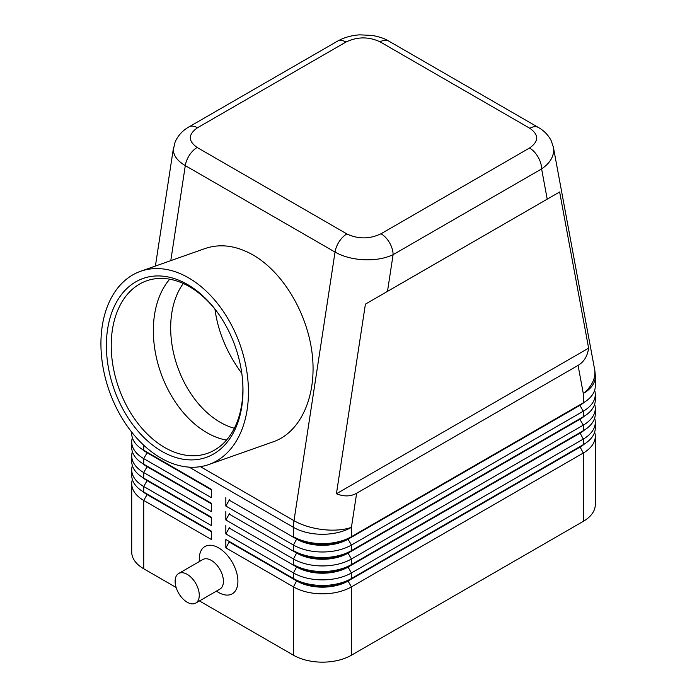 <?xml version="1.0" encoding="UTF-8"?>
<svg xmlns="http://www.w3.org/2000/svg" width="697" height="697" viewBox="0 0 697 697"><rect width="100%" height="100%" fill="white"/><g stroke="black" fill="none" stroke-linecap="round" stroke-linejoin="round"><path stroke-width="1.05" d="M234.366 428.254A84.642 57.293 70.6 0 1 220.174 422.269A84.642 57.293 70.6 0 1 183.276 283.496M197.469 127.778L345.982 42.038A17.076 9.863 60 0 0 337.444 41.193L188.931 126.932C182.623 130.487 178.014 135.523 175.104 142.057L173.326 149.646C173.492 155.649 177.482 160.972 185.297 165.625A17.076 9.863 -60 0 1 189.471 155.109A17.076 9.863 -60 0 1 197.155 147.485C187.946 140.968 188.051 134.399 197.469 127.778A17.076 9.863 -120 0 0 188.931 126.932M387.488 291.372L559.639 191.98L588.625 348.16C587.458 356.167 583.938 361.917 578.074 365.402L356.637 493.249C350.687 496.586 343.943 496.761 336.424 493.764L365.411 304.127L387.488 291.372L393.099 254.666A17.076 9.863 -120 0 0 389.562 242.765A17.076 9.863 -120 0 0 381.024 233.756C369.567 239.193 358.188 239.254 346.897 233.931A17.076 9.863 120 0 0 339.212 241.563A17.076 9.863 120 0 0 335.039 252.07C343.124 256.601 352.795 259.162 364.052 259.763C375.317 260.173 384.997 258.474 393.099 254.666L541.613 168.927C549.454 163.525 553.479 157.304 553.679 150.282L553.287 146.727M345.982 42.038C357.439 36.601 368.818 36.54 380.109 41.855L529.851 128.309C539.051 134.826 538.947 141.395 529.537 148.017A17.076 9.863 60 0 1 538.075 157.025A17.076 9.863 60 0 1 541.613 168.927L547.215 199.159M173.527 147.503L155.405 266.062M147.05 493.999A36.209 20.901 0 0 0 147.102 494.025L143.721 492.073A40.984 23.663 180 0 1 131.716 475.345L131.716 469.761A40.984 23.663 0 0 0 143.721 486.497L211.348 525.538L211.348 517.174L143.721 478.133A40.984 23.663 180 0 1 131.716 461.397L131.716 455.821A40.984 23.663 0 0 0 143.721 472.557L211.348 511.598L211.348 503.234L143.721 464.185A40.984 23.663 180 0 1 131.716 447.457L131.716 441.881A40.984 23.663 0 0 0 143.721 458.609L211.348 497.649L211.348 489.285L143.721 450.245A40.984 23.663 180 0 1 131.716 433.508L131.716 432.131M132.36 479.527A40.984 23.663 0 0 0 131.716 483.709L131.716 552.033A40.984 23.663 0 0 0 143.721 568.769L143.721 500.437L211.348 539.487L211.348 531.114L143.721 492.073L143.721 486.497L147.102 480.642A36.209 20.901 180 0 1 142.536 477.419M147.05 480.05A36.209 20.901 0 0 0 147.102 480.085L143.721 478.133L143.721 472.557L147.102 466.694A36.209 20.901 180 0 1 142.536 463.47M132.36 465.579A40.984 23.663 0 0 0 131.716 469.761M147.05 466.11A36.209 20.901 0 0 0 147.102 466.136L143.721 464.185L143.721 458.609L147.102 452.754A36.209 20.901 180 0 1 142.536 449.53M132.36 451.639A40.984 23.663 0 0 0 131.716 455.821M147.05 452.17A36.209 20.901 0 0 0 147.102 452.196L143.721 450.245L143.721 445.209M132.36 437.69A40.984 23.663 0 0 0 131.716 441.881M579.948 446.585A36.209 20.901 180 0 1 579.904 446.62L348.047 580.479A36.209 20.901 180 0 1 322.441 586.604A36.209 20.901 180 0 1 296.844 580.479L225.837 539.487L225.837 547.851L293.463 586.891A40.984 23.663 0 0 0 322.441 593.827A40.984 23.663 0 0 0 351.427 586.891L583.284 453.033A40.984 23.663 0 0 0 595.29 436.296L595.29 504.628A40.984 23.663 0 0 1 583.284 521.356L351.427 655.215L351.427 586.891L348.047 581.037L579.904 447.178A36.209 20.901 0 0 0 584.469 443.954M225.837 547.851L229.217 541.996L296.844 581.037A36.209 20.901 0 0 0 322.441 587.162A36.209 20.901 0 0 0 348.047 581.037L348.047 580.479L351.427 578.527A40.984 23.663 180 0 1 322.441 585.454A40.984 23.663 180 0 1 293.463 578.527L225.837 539.487M584.469 430.005A36.209 20.901 0 0 1 579.904 433.229L348.047 567.097A36.209 20.901 0 0 1 322.441 573.213A36.209 20.901 0 0 1 296.844 567.097L229.217 528.047L225.837 533.911L293.463 572.951L293.463 578.527L296.844 580.479L293.463 586.891L293.463 655.215A40.984 23.663 0 0 0 322.441 662.15A40.984 23.663 0 0 0 351.427 655.215M351.427 550.639A40.984 23.663 180 0 1 322.441 557.574A40.984 23.663 180 0 1 293.463 550.639L296.844 552.59A36.209 20.901 180 0 0 322.441 558.715A36.209 20.901 180 0 0 348.047 552.59L351.427 550.639L351.427 545.063L583.284 411.204A40.984 23.663 0 0 0 595.29 394.467L595.29 400.043A40.984 23.663 180 0 1 583.284 416.78L351.427 550.639M579.948 404.757A36.209 20.901 180 0 1 579.904 404.783L348.047 538.65L348.047 539.208A36.209 20.901 0 0 1 322.441 545.324A36.209 20.901 0 0 1 296.844 539.208L229.217 500.158L225.837 506.022L293.463 545.063A40.984 23.663 0 0 0 322.441 551.989A40.984 23.663 0 0 0 351.427 545.063L348.047 539.208L579.904 405.34A36.209 20.901 0 0 0 584.469 402.117M578.074 365.402L583.284 393.491A40.984 23.663 180 0 0 595.29 376.763L595.29 386.103A40.984 23.663 180 0 1 583.284 402.831L351.427 536.699A40.984 23.663 180 0 1 322.441 543.625A40.984 23.663 180 0 1 293.463 536.699L296.844 538.65A36.209 20.901 180 0 0 322.441 544.766A36.209 20.901 180 0 0 348.047 538.65L351.427 536.699L351.427 527.35L356.637 493.249M351.427 564.579A40.984 23.663 180 0 1 322.441 571.514A40.984 23.663 180 0 1 293.463 564.579L296.844 566.539A36.209 20.901 180 0 0 322.441 572.655A36.209 20.901 180 0 0 348.047 566.539L351.427 564.579L351.427 559.003L583.284 425.144A40.984 23.663 0 0 0 595.29 408.416L595.29 413.992A40.984 23.663 180 0 1 583.284 430.72L351.427 564.579M579.948 418.705A36.209 20.901 180 0 1 579.904 418.731L348.047 552.59L348.047 553.148A36.209 20.901 0 0 1 322.441 559.273A36.209 20.901 0 0 1 296.844 553.148L229.217 514.107L225.837 519.962L293.463 559.003A40.984 23.663 0 0 0 322.441 565.938A40.984 23.663 0 0 0 351.427 559.003L348.047 553.148L579.904 419.289A36.209 20.901 0 0 0 584.469 416.065M296.844 566.539L293.463 572.951A40.984 23.663 0 0 0 322.441 579.878A40.984 23.663 0 0 0 351.427 572.951L583.284 439.093A40.984 23.663 0 0 0 595.29 422.356L595.29 427.932A40.984 23.663 180 0 1 583.284 444.669L351.427 578.527L351.427 572.951L348.047 567.097L348.047 566.539L583.284 430.72L583.284 425.144L579.904 419.289L579.904 418.731L583.284 416.78L583.284 411.204L579.904 405.34L579.904 404.783L583.284 402.831L583.284 393.491A40.984 27.732 -10.5 0 0 594.916 372.477A40.984 27.732 -10.5 0 0 594.602 369.279L553.409 147.346L551.327 140.951C548.417 135.192 544.096 130.688 538.363 127.455A17.076 9.863 120 0 0 537.535 127.063A17.076 9.863 120 0 0 529.851 128.309M195.735 603.079L219.886 589.131A17.076 9.863 -120 0 0 222.5 575.452A17.076 9.863 -120 0 0 211.348 560.397A17.076 9.863 -120 0 0 202.81 559.552L178.659 573.5A17.076 9.863 -120 0 0 176.036 587.179A17.076 9.863 -120 0 0 187.197 602.234A17.076 9.863 -120 0 0 195.735 603.079A17.076 9.863 -120 0 0 198.349 589.392A17.076 9.863 -120 0 0 187.197 574.345A17.076 9.863 -120 0 0 178.659 573.5M199.272 561.599L199.272 559.003A27.322 15.778 60 0 1 218.588 547.851A27.322 15.778 60 0 1 237.912 581.315A27.322 15.778 60 0 1 218.588 592.467L216.349 591.178M187.493 284.481A94.888 64.229 70.6 0 1 217.987 313.119A94.888 64.229 70.6 0 1 242.791 383.411A94.888 64.229 70.6 0 1 161.887 451.36A94.888 64.229 70.6 0 1 107.599 329.184A94.888 64.229 70.6 0 1 187.493 284.481M242.748 382.705A91.473 61.92 70.6 0 1 207.497 453.338A91.473 61.92 70.6 0 1 164.719 447.518A91.473 61.92 70.6 0 1 111.921 358.223A91.473 61.92 70.6 0 1 146.623 280.83A91.473 61.92 70.6 0 1 189.401 286.641A91.473 61.92 70.6 0 1 218.396 313.694M226.508 440.103A91.473 61.92 70.6 0 1 206.835 432.654A91.473 61.92 70.6 0 1 156.895 359.696A91.473 61.92 70.6 0 1 169.728 279.201M160.868 458.025A102.468 69.36 70.6 0 1 101.71 357.997A102.468 69.36 70.6 0 1 140.594 271.29A102.468 69.36 70.6 0 1 188.512 277.807A102.468 69.36 70.6 0 1 247.67 377.844A102.468 69.36 70.6 0 1 208.786 464.542A102.468 69.36 70.6 0 1 160.868 458.025M140.594 271.29L205.206 248.489C220.383 243.401 236.353 245.571 253.116 255.015C283.27 272.379 307.847 313.911 312.308 355.034C316.83 396.166 300.712 432.157 273.494 441.715L208.786 464.542M241.807 373.4C226.943 353.091 217.995 331.694 214.964 309.189M595.29 394.467A40.984 23.663 0 0 0 594.646 390.285M579.904 404.783L583.284 402.831L579.904 404.783M595.29 408.416A40.984 23.663 0 0 0 594.646 404.225M579.904 418.731L583.284 416.78L579.904 418.731M595.29 422.356A40.984 23.663 0 0 0 594.646 418.174M579.948 432.645A36.209 20.901 180 0 1 579.904 432.671L583.284 430.72L579.904 432.671L583.284 439.093L583.284 444.669L579.904 446.62L583.284 444.669L579.904 446.62L583.284 453.033L583.284 521.356M229.217 500.158L229.217 499.601M225.837 497.649L225.837 506.022M229.217 514.107L229.217 513.55M225.837 511.598L225.837 519.962M229.217 528.047L229.217 527.49M225.837 525.538L225.837 533.911M293.463 655.215L199.438 600.936M176.123 587.475L143.721 568.769M595.29 436.296A40.984 23.663 0 0 0 594.646 432.114M229.217 541.996L229.217 541.438M211.348 489.843L147.102 452.754L147.102 452.196L211.348 489.285M211.348 503.792L147.102 466.694L147.102 466.136L211.348 503.234M211.348 517.732L147.102 480.642L147.102 480.085L211.348 517.174M131.716 483.709A40.984 23.663 0 0 0 143.721 500.437L147.102 494.582A36.209 20.901 180 0 1 142.536 491.359M211.348 531.672L147.102 494.582L147.102 494.025L211.348 531.114M588.625 348.16L336.424 493.764M559.639 191.98L365.411 304.127M380.109 41.855A17.076 9.863 -60 0 1 387.793 40.609A17.076 9.863 -60 0 1 388.621 41.001A17.076 9.863 -60 0 1 388.647 41.01L538.389 127.464A17.076 9.863 120 0 0 538.363 127.455M170.782 260.643L185.297 165.625L335.039 252.07L293.995 520.694L200.414 466.659M189.183 467.147L293.463 527.35L293.463 536.699M293.594 524.083A40.984 23.663 120 0 0 293.463 527.35A40.984 23.663 180 0 0 322.441 534.285A40.984 23.663 180 0 0 351.427 527.35A40.984 18.732 8.7 0 1 322.816 529.572A40.984 18.732 8.7 0 1 293.995 520.694A40.984 23.663 120 0 0 293.594 524.083M296.844 552.59L293.463 559.003L293.463 564.579M296.844 538.65L293.463 545.063L293.463 550.639M296.844 580.479L293.463 578.527M346.897 233.931L197.155 147.485M529.537 148.017L381.024 233.756M147.102 494.025L143.721 492.073M147.102 480.085L143.721 478.133M147.102 466.136L143.721 464.185M147.102 452.196L143.721 450.245M337.444 41.193C344.074 37.472 351.497 35.355 359.722 34.85L372.233 35.416C379.699 36.863 385.162 38.718 388.621 41.001M595.29 376.763A40.984 40.984 0 0 0 594.602 369.279"/></g></svg>
